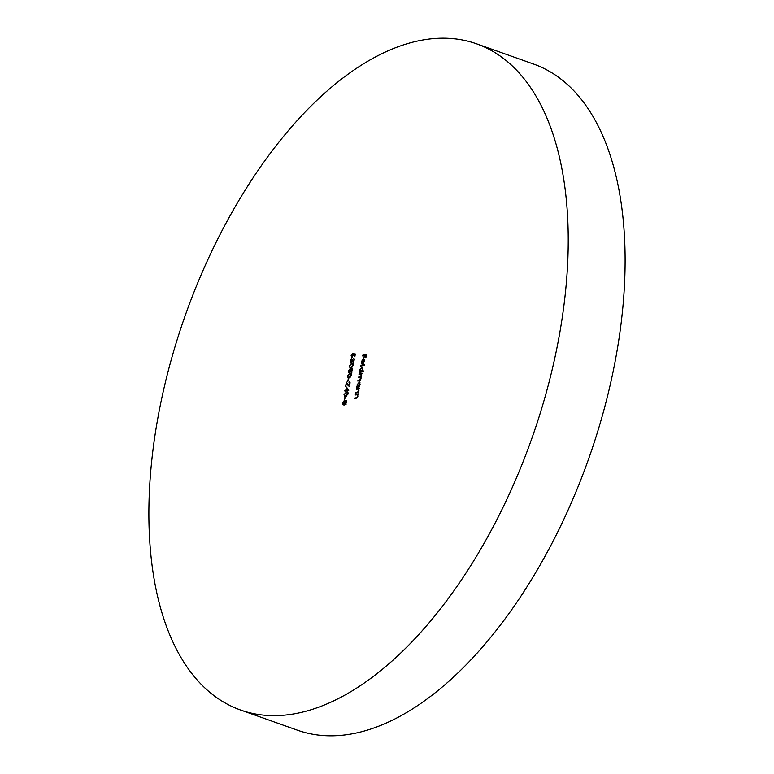 <?xml version="1.0" encoding="UTF-8"?>
<svg xmlns="http://www.w3.org/2000/svg" width="774" height="774" viewBox="0 0 774 774"><rect width="100%" height="100%" fill="white"/><g stroke="black" fill="none" stroke-linecap="round" stroke-linejoin="round"><path stroke-width="1.16" d="M476.736 43.876L533.625 64.058A353.379 183.835 109.5 0 1 616.065 356.388A353.379 183.835 109.5 0 1 297.264 730.124L240.375 709.942A353.379 183.835 109.5 0 1 157.935 417.612A353.379 183.835 109.5 0 1 476.736 43.876A353.379 183.835 109.5 0 1 559.176 336.206A353.379 183.835 109.5 0 1 240.375 709.942M346.384 387.039L348.861 390.164L346.104 390.715L345.552 391.576L345.697 390.802L344.778 390.986L344.885 390.386L345.804 390.202L346.384 387.039M348.281 378.747L347.816 381.311L348.648 378.873M350.506 368.724L350.796 369.614L351.822 368.472L352.489 370.224L351.106 372.323L350.448 371.539L349.151 373.049L348.426 372.71L348.31 371.027L350.264 368.54M351.106 372.323L350.448 371.539L351.822 372.575M349.151 373.049L348.426 372.71L349.132 372.962L348.958 372.4M353.941 358.207L354.357 359.9L352.973 362.058L352.296 361.448L351.048 362.783L350.177 360.732L351.754 358.265L350.583 360.655L351.115 362.184L352.334 359.968L353.079 361.458L353.95 359.987L353.824 358.159M352.973 362.058L353.679 362.309M360.636 365.492L364.718 364.66L364.612 365.26L360.52 366.083L360.636 365.492L364.641 365.076M359.126 373.784L362.038 373.194L361.419 373.9L361.671 375.467L360.684 377.161L361.061 378.805L359.378 380.74L357.801 381.06L360.723 378.776L359.542 377.489L358.41 377.722L361.332 375.429L360.239 374.132L359.02 374.384L359.126 373.784L361.961 373.61M361.052 377.712L359.542 377.489M361.681 374.384L360.239 374.132M355.382 394.401L358.285 393.811L357.656 394.517L357.898 396.249L356.088 398.378L354.598 398.678L354.715 398.078L356.756 397.594L357.559 396.22L357.085 394.721L355.266 395.001L355.382 394.401L358.217 394.218M357.888 395.001L357.085 394.721M359.107 382.54L359.755 382.211L359.049 381.959L360.084 384.214L359.136 386.303L359.562 386.797L356.65 387.387L357.269 386.681L357.075 384.804L359.475 381.979M344.73 400.535L344.159 400.342L345.02 401.435L346.036 400.293L346.704 402.035L345.33 404.144L344.662 403.36L343.375 404.87L342.64 404.531L342.524 402.848L344.478 400.352M345.33 404.144L344.662 403.36L345.378 403.612L346.036 404.396M343.375 404.87L342.64 404.531L343.346 404.783L343.172 404.212M362.484 355.314L366.46 354.502L365.87 357.752L365.947 355.189L364.718 355.43L363.828 358.168L364.312 355.518L362.377 355.905L362.484 355.314L366.392 354.918M344.923 397.217L344.459 399.79L345.291 397.352M356.408 388.751L359.31 388.161L358.681 388.867L358.923 390.609L357.114 392.728L355.624 393.028L355.74 392.428L357.781 391.944L358.585 390.57L358.11 389.07L356.292 389.351L356.408 388.751L359.242 388.577M358.913 389.361L358.11 389.07M352.112 357.54L351.125 355.498L352.625 353.234L351.531 355.45L352.238 356.94L353.466 353.718L355.334 353.999L354.84 356.737L354.84 354.55L353.863 354.405L351.677 357.52M361.826 367.573L362.484 367.244L361.768 366.992L362.803 369.246L361.826 371.346L363.567 370.988L363.461 371.588L359.378 372.42L359.987 371.714L359.794 369.837L362.193 367.011M361.613 361.729L361.632 363.964L361.235 361.874L363.18 359.126L364.051 359.484L364.244 361.284L363.316 363.364L362.213 364.099L363.006 359.736L361.613 361.729M363.151 359.784L363.896 359.378L363.18 359.126L364.051 359.484M349.248 365.87L351.744 363.219L352.809 363.209L353.428 365.018L350.912 367.747L349.896 367.737L349.625 366.005M347.381 376.135L349.877 373.474L350.951 373.474L351.56 375.284L349.055 378.012L348.029 378.002L347.758 376.27M349.713 382.579L349.103 381.795L350.032 383.701L348.484 385.955L346.539 383.44L345.572 386.623L346.394 382.095L348.561 385.365L349.635 383.749L348.997 382.385L349.509 381.814M350.08 382.724L348.997 382.385M344.024 394.605L346.52 391.954L347.594 391.944L348.203 393.763L345.697 396.491L344.672 396.482L344.401 394.74M344.082 405.121L343.346 404.783M344.004 404.454L343.472 404.27L344.604 402.47L344.043 400.942L344.778 400.613M345.726 401.687L346.752 400.545M343.791 404.376L342.93 402.77L344.043 400.942M344.266 400.951L344.749 401.193M345.872 403.689L345.92 400.893L345.02 402.374L346.017 403.786M346.752 401.145L346.191 400.98M346.781 401.145L345.92 400.893M357.443 387.223L356.766 386.787M357.472 387.039L357.975 386.932L357.269 386.681M357.975 386.932L357.772 386.429M359.62 386.478L359.136 386.303M358.314 386.526L359.494 386.429M360.103 382.898L358.933 382.559L357.424 384.755L358.207 386.497L359.726 384.291L358.933 382.559M356.417 392.873L355.74 392.428M356.446 392.679L358.488 392.205M358.865 389.341L358.159 389.09M355.392 398.513L354.715 398.078M355.421 398.329L357.462 397.846M352.064 357.549L351.783 356.843M354.115 355.401L354.182 353.97L353.466 353.718M354.182 353.97L355.305 354.144M358.594 380.895L357.917 380.46M358.623 380.711L360.229 380.382M359.194 377.557L358.517 377.122M359.233 377.373L360.839 377.044M360.162 372.255L359.484 371.82M360.191 372.071L360.694 371.965L359.987 371.714M360.694 371.965L360.491 371.462M363.49 371.404L361.826 371.346M361.032 371.559L362.203 371.472M362.822 367.931L361.651 367.592L360.142 369.788L360.936 371.52L362.445 369.324L361.651 367.592M363.896 359.378L364.767 359.736M363.354 359.726L362.677 363.422L363.886 361.381L363.354 359.726L364.322 360.355M354.405 359.039L353.592 358.72M351.086 362.764L350.845 362.155M351.357 363.877L352.451 363.47L351.744 363.219M352.451 363.47L353.118 363.393M350.303 367.814L349.916 367.011M353.379 365.251L351.638 363.809L349.645 365.802L350.071 367.099L351.957 367.35M353.466 364.167L351.638 363.809M350.071 367.099L351.028 367.147L353.021 365.125M350.786 367.35L350.235 367.157M349.867 373.3L349.132 372.962M349.79 372.642L349.258 372.449L350.39 370.649L349.829 369.121L350.564 368.801M351.512 369.866L352.528 368.724M349.567 372.565L348.716 370.949L349.829 369.121M350.051 369.13L350.535 369.372M352.528 369.324L351.967 369.169M351.793 371.965L351.086 371.714L352.083 370.272L351.706 369.072L350.806 370.553L351.725 371.897M352.567 369.333L351.706 369.072M349.49 374.142L350.583 373.736L349.877 373.474M350.583 373.736L351.251 373.658M348.435 378.08L348.058 377.277M351.512 375.516L349.771 374.074L347.787 376.067L348.203 377.364L350.1 377.615M351.599 374.432L349.771 374.074M348.203 377.364L349.161 377.412L351.154 375.39M348.919 377.615L348.368 377.422M349.2 386.207L347.942 385.017M347.226 383.681L346.539 383.44M345.562 390.831L344.885 390.386M345.601 390.638L346.52 390.454L345.804 390.202M346.21 390.125L348.658 390.019L346.578 388.132L346.21 390.125L347.942 389.767L346.578 388.132M348.658 390.019L347.942 389.767M346.133 392.621L347.226 392.205L346.52 391.954M347.226 392.205L347.894 392.137M345.078 396.549L344.701 395.746M348.155 393.995L346.413 392.553L344.43 394.547L344.846 395.843L346.742 396.085M348.242 392.911L346.413 392.553M344.846 395.843L345.804 395.891L347.797 393.86M345.562 396.094L345.011 395.891M357.82 392.408L357.104 392.157M356.795 398.049L356.079 397.797M360.2 380.392L359.494 380.14M360.713 377.073L359.997 376.822M348.01 385.142L347.303 384.891M357.133 394.73L357.84 394.982M350.167 367.137L350.874 367.389M348.3 377.402L349.006 377.654M344.943 395.872L345.649 396.124"/></g></svg>
